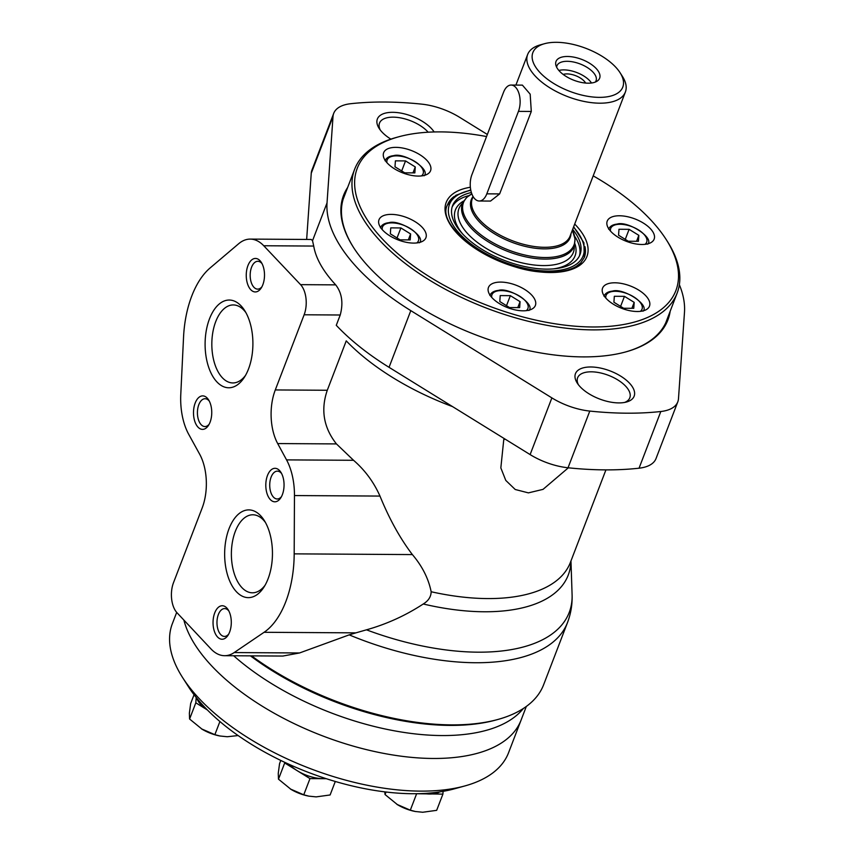 <?xml version="1.0" encoding="UTF-8"?>
<svg xmlns="http://www.w3.org/2000/svg" width="855" height="855" viewBox="0 0 855 855"><rect width="100%" height="100%" fill="white"/><g stroke="black" fill="none" stroke-linecap="round" stroke-linejoin="round"><path stroke-width="1.28" d="M443.093 791.356L442.901 794.124L416.15 793.718M439.727 791.901A27.221 12.985 -159 0 1 429.723 794.039A27.221 12.985 -159 0 1 423.514 793.493M326.236 778.691L309.98 778.595L284.704 762.949L284.747 762.339M325.873 778.574A27.221 12.985 -159 0 1 323.158 778.67A27.221 12.985 -159 0 1 297.348 770.772A27.221 12.985 -159 0 1 289.589 764.562M207.38 709.971L195.816 702.81L196.19 697.466M207.327 709.907A27.221 12.985 -159 0 1 196.778 698.204M433.058 758.471A180.063 85.885 -159 0 1 183.878 620.078A180.063 85.885 -159 0 0 433.058 758.471A180.063 85.885 -159 0 0 521.09 720.081A180.063 85.885 -159 0 1 433.058 758.471M526.327 706.444L508.565 752.721A180.063 85.885 -159 0 1 464.949 785.916A180.063 85.885 -159 0 1 420.521 791.121A180.063 85.885 -159 0 1 182.564 677.513A180.063 85.885 -159 0 1 172.357 623.669L176.686 612.404M464.949 785.916L454.411 788.823A169.589 80.894 -159 0 1 412.57 793.718A169.589 80.894 -159 0 1 188.453 686.725L182.564 677.513M194.053 694.73L190.665 703.547L189.361 713.284L189.596 719.023L202.133 729.251A27.221 12.985 -159 0 1 201.47 728.845L214.872 734.669L219.97 735.995L227.28 736.743L237.989 735.567M195.816 702.81L189.596 719.023M219.906 721.535L214.872 734.669M220.002 736.005A27.221 12.985 -159 0 1 219.468 735.909A27.221 12.985 -159 0 1 202.143 729.251L202.133 729.251M280.793 760.448L279.553 763.686L278.249 773.422L278.484 779.172L291.021 789.389A27.221 12.985 -159 0 1 290.358 788.983L303.76 794.808L308.858 796.144L316.168 796.881L330.115 794.968L335.288 781.481M284.704 762.949L278.484 779.172M309.98 778.595L303.76 794.808M384.739 791.858L385.039 794.541L397.586 804.758A27.221 12.985 -159 0 1 396.912 804.352L410.315 810.177L415.423 811.513L422.733 812.25L436.67 810.337L442.901 794.124M386.011 792.019L385.039 794.541M416.545 793.964L410.315 810.177M308.356 796.048L308.858 796.144A27.221 12.985 -159 0 1 308.356 796.048A27.221 12.985 -159 0 1 291.021 789.389L291.021 789.389M414.921 811.416L415.412 811.513A27.221 12.985 -159 0 1 414.921 811.416A27.221 12.985 -159 0 1 397.586 804.758L397.586 804.758M441.853 735.557A180.063 85.885 -159 0 1 233.65 655.753A180.063 85.885 -159 0 0 441.853 735.557A180.063 85.885 -159 0 0 523.346 708.496A180.063 85.885 -159 0 1 441.853 735.557M404.714 172.828L394.989 166.811L395.405 160.858L405.537 160.922L415.263 166.939L414.846 172.892L404.714 172.828M628.286 241.238L618.56 235.221L618.977 229.268L629.109 229.332L638.835 235.349L638.418 241.302L628.286 241.238M623.637 308.26L613.911 302.243L614.328 296.29L624.46 296.354L634.186 302.36L633.769 308.313L623.637 308.26M509.527 307.565L499.801 301.548L500.218 295.595L510.35 295.659L520.075 301.665L519.658 307.618L509.527 307.565M400.065 239.849L390.34 233.832L390.746 227.879L400.888 227.943L410.614 233.949L410.197 239.902L400.065 239.849M593.199 175.863A170.637 81.396 -159 0 1 666.195 239.55A170.637 81.396 -159 0 1 592.44 326.973A170.637 81.396 -159 0 1 387.817 244.519A170.637 81.396 -159 0 1 398.59 136.832A170.637 81.396 -159 0 1 486.548 136.544M413.628 243.098A25.126 11.981 -159 0 1 388.362 234.879A25.126 11.981 -159 0 1 379 219.735A25.126 11.981 -159 0 1 406.745 217.555A25.126 11.981 -159 0 1 425.908 237.743A25.126 11.981 -159 0 1 413.628 243.098M523.089 310.814A25.126 11.981 -159 0 1 497.824 302.595A25.126 11.981 -159 0 1 488.462 287.451A25.126 11.981 -159 0 1 516.206 285.26A25.126 11.981 -159 0 1 535.369 305.459A25.126 11.981 -159 0 1 523.089 310.814M637.199 311.509A25.126 11.981 -159 0 1 611.934 303.29A25.126 11.981 -159 0 1 602.572 288.146A25.126 11.981 -159 0 1 630.327 285.965A25.126 11.981 -159 0 1 649.479 306.154A25.126 11.981 -159 0 1 637.199 311.509M641.848 244.487A25.126 11.981 -159 0 1 616.583 236.279A25.126 11.981 -159 0 1 607.221 221.124A25.126 11.981 -159 0 1 634.976 218.944A25.126 11.981 -159 0 1 654.139 239.133A25.126 11.981 -159 0 1 641.848 244.487M418.277 176.077A25.126 11.981 -159 0 1 393.011 167.869A25.126 11.981 -159 0 1 383.649 152.714A25.126 11.981 -159 0 1 411.394 150.533A25.126 11.981 -159 0 1 430.557 170.722A25.126 11.981 -159 0 1 418.277 176.077M666.195 239.55L667.37 241.399A172.731 82.39 -159 0 1 677.16 293.051A172.731 82.39 -159 0 1 592.707 329.88A172.731 82.39 -159 0 1 419.036 273.397A172.731 82.39 -159 0 1 354.643 169.247A172.731 82.39 -159 0 1 396.485 137.409L398.59 136.832M572.658 229.375A68.25 32.554 -159 0 1 580.021 254.587A68.25 32.554 -159 0 1 546.655 269.133A68.25 32.554 -159 0 1 478.02 246.817A68.25 32.554 -159 0 1 452.584 205.66A68.25 32.554 -159 0 1 471.372 192.514M452.113 207.06A68.25 32.554 -159 0 1 468.903 195.603M574.624 236.183A68.25 32.554 -159 0 1 579.433 255.934M462.769 234.088A64.072 30.556 -159 0 1 463.699 201M574.881 243.675A64.072 30.556 -159 0 1 553.431 268.887M574.229 246.058A61.261 29.22 -159 0 1 544.154 265.584A61.261 29.22 -159 0 1 543.374 265.584A61.261 29.22 -159 0 1 471.875 237.84A61.261 29.22 -159 0 1 462.587 203.201M397.03 237.979L400.888 227.943M408.327 239.892L410.614 233.949M506.502 305.684L510.35 295.659M517.788 307.608L520.075 301.665M620.612 306.379L624.46 296.354M631.909 308.302L634.186 302.36M625.262 239.368L629.109 229.332M636.558 241.292L638.835 235.349M401.69 170.957L405.537 160.922M412.976 172.881L415.263 166.939M599.237 97.363A48.158 22.967 -159 0 1 541.493 74.096A48.158 22.967 -159 0 1 544.539 43.701A48.158 22.967 -159 0 1 620.057 72.696A48.158 22.967 -159 0 1 599.237 97.363M558.251 69.715A23.352 11.136 -159 0 1 555.868 65.151A23.352 11.136 -159 0 1 581.817 59.433A23.352 11.136 -159 0 1 597.282 81.043A23.352 11.136 -159 0 1 577.691 81.535A23.352 11.136 -159 0 1 558.251 69.715M620.057 72.696L622.408 76.373A52.347 24.966 -159 0 1 625.379 92.03A52.347 24.966 -159 0 1 599.783 103.188A52.347 24.966 -159 0 1 547.157 86.077A52.347 24.966 -159 0 1 527.642 54.517A52.347 24.966 -159 0 1 540.328 44.866L544.539 43.701M511.108 85.051L522.394 85.126L530.175 94.168L531.297 111.449L499.641 193.914L490.535 201.064L479.249 201.011A16.747 9.127 -89.7 0 0 486.805 193.839L518.451 111.374A16.747 9.127 -89.7 0 0 519.135 94.071A16.747 9.127 -89.7 0 0 511.108 85.051A16.747 9.127 -89.7 0 0 503.563 92.233L471.907 174.687A16.747 9.127 -89.7 0 0 471.223 191.99A16.747 9.127 -89.7 0 0 479.249 201.011M556.648 67.224A20.937 9.982 -159 0 1 556.968 65.771A20.937 9.982 -159 0 1 580.085 63.943A20.937 9.982 -159 0 1 596.053 80.776A20.937 9.982 -159 0 1 595.315 82.069M558.86 70.463A20.937 9.982 -159 0 1 591.5 82.999M563.167 74.438A13.915 6.637 -159 0 1 585.643 83.063M452.541 406.606A169.589 80.894 -159 0 1 346.243 340.867L327.283 390.265C320.572 409.769 323.618 427.66 336.443 443.916L353.543 460.289C364.957 470.165 373.763 482.092 379.973 496.071C389.346 519.017 400.151 538.511 412.377 554.585C422.22 566.149 428.483 578.536 431.155 591.745C431.048 596.747 428.408 600.83 423.257 603.993C405.633 615.514 386.706 624.129 366.464 629.825L355.872 632.86L264.077 632.294A83.747 45.636 -89.7 0 0 294.184 553.858L294.462 495.558A50.253 27.381 -89.7 0 0 286.553 459.883L277.683 443.563A41.874 22.818 -89.7 0 1 275.289 389.944L304.134 314.779A20.937 11.404 -89.7 0 0 300.575 284.651L263.746 245.748A50.253 27.381 -89.7 0 0 250.248 239.101A50.253 27.381 -89.7 0 0 238.62 243.771L210.127 267.946A83.747 45.636 -89.7 0 0 183.547 337.18L180.779 394.433A50.253 27.381 -89.7 0 0 188.72 434.329L199.653 454.187A41.874 22.818 -89.7 0 1 202.165 507.998L173.501 582.683A20.937 11.404 -89.7 0 0 177.028 612.779L211.003 648.956A50.253 27.381 -89.7 0 0 224.576 655.7A50.253 27.381 -89.7 0 0 234.195 652.568L264.077 632.294M679.362 284.683A188.431 89.882 -159 0 1 684.481 312.299L678.485 398.665A46.651 22.251 -159 0 1 677.791 401.85A46.651 22.251 -159 0 1 660.819 411.512A272.189 129.832 -159 0 1 589.79 411.073A46.651 22.251 -159 0 1 551.881 397.896L410.806 310.632A188.431 89.882 -159 0 1 327.027 202.924L333.012 116.547A46.651 22.251 -159 0 1 333.707 113.373A46.651 22.251 -159 0 1 350.689 103.712A272.189 129.832 -159 0 1 421.707 104.139A46.651 22.251 -159 0 1 459.616 117.317L487.339 134.47M570.969 560.933L572.091 594.717C572.433 604.293 570.905 613.569 567.506 622.547L543.641 684.705A188.431 89.882 -159 0 1 497.995 719.44A188.431 89.882 -159 0 1 451.515 724.88A188.431 89.882 -159 0 1 251.573 655.86M567.506 622.547A188.431 89.882 -159 0 1 475.369 662.732A188.431 89.882 -159 0 1 349.193 634.87L299.549 652.964L282.834 656.052L224.576 655.7M670.17 311.284A173.715 82.86 -159 0 1 625.849 351.886A173.715 82.86 -159 0 1 582.992 356.898A173.715 82.86 -159 0 1 353.414 247.309A173.715 82.86 -159 0 1 347.643 187.48M390.874 139.13A31.432 14.995 -159 0 1 379.139 128.41A31.432 14.995 -159 0 1 395.149 112.4A31.432 14.995 -159 0 1 434.137 131.959M618.774 402.908A31.432 14.995 -159 0 1 577.243 383.083A31.432 14.995 -159 0 1 589.629 366.987A31.432 14.995 -159 0 1 628.094 381.757A31.432 14.995 -159 0 1 626.533 402A31.432 14.995 -159 0 1 618.774 402.908M250.248 239.101L311.252 239.475L312.524 240.704L313.721 246.058C315.794 258.328 323.126 271.27 335.694 284.865C341.936 292.934 343.443 302.98 340.226 315.003L336.272 325.306A188.431 89.882 -159 0 0 389.046 367.319L410.806 310.632M568.34 467.803L543.032 489.37L528.401 492.875L515.223 489.498L505.786 480.414L500.838 467.909L503.755 439.705A108.04 51.535 -159 0 1 505.113 439.128M504.194 438.551L503.755 439.705M349.193 634.87L355.872 632.86M497.995 719.44L495.889 720.017A186.337 88.888 -159 0 1 449.922 725.403A186.337 88.888 -159 0 1 250.462 655.86M306.656 239.443L311.252 173.244A46.651 22.251 -159 0 1 311.947 170.06L333.707 113.373M677.791 401.85L656.031 458.537A46.651 22.251 -159 0 1 639.048 468.198A272.189 129.832 -159 0 1 568.03 467.771A46.651 22.251 -159 0 1 530.121 454.593L389.046 367.319M578.365 384.665A27.948 13.338 -159 0 1 577.617 377.782A27.948 13.338 -159 0 1 608.493 375.345A27.948 13.338 -159 0 1 629.804 397.81A27.948 13.338 -159 0 1 624.652 402.427M380.251 129.992A27.948 13.338 -159 0 1 379.502 123.109A27.948 13.338 -159 0 1 400.685 117.915A27.948 13.338 -159 0 1 428.163 132.215M353.671 247.694A172.838 82.443 -159 0 1 344.116 196.394A172.838 82.443 -159 0 1 345.238 193.754M667.766 317.558A172.838 82.443 -159 0 1 666.825 320.272A172.838 82.443 -159 0 1 625.4 352.004M268.053 578.846A43.872 23.908 90.3 0 1 263.885 587.214A43.872 23.908 90.3 0 1 231.032 583.869A43.872 23.908 90.3 0 1 231.395 523.463A43.872 23.908 90.3 0 1 264.291 520.513A43.872 23.908 90.3 0 1 268.053 578.846M229.621 632.059A16.747 9.127 90.3 0 1 228.029 635.254A16.747 9.127 90.3 0 1 215.481 633.983A16.747 9.127 90.3 0 1 215.62 610.919A16.747 9.127 90.3 0 1 228.178 609.797A16.747 9.127 90.3 0 1 229.621 632.059M282.374 494.628A16.747 9.127 90.3 0 1 280.782 497.824A16.747 9.127 90.3 0 1 268.235 496.541A16.747 9.127 90.3 0 1 268.385 473.478A16.747 9.127 90.3 0 1 280.932 472.355A16.747 9.127 90.3 0 1 282.374 494.628M248.506 368.986A43.872 23.908 90.3 0 1 244.327 377.354A43.872 23.908 90.3 0 1 211.484 374.009A43.872 23.908 90.3 0 1 211.848 313.603A43.872 23.908 90.3 0 1 244.744 310.664A43.872 23.908 90.3 0 1 248.506 368.986M210.074 422.21A16.747 9.127 90.3 0 1 208.481 425.395A16.747 9.127 90.3 0 1 195.934 424.123A16.747 9.127 90.3 0 1 196.073 401.059A16.747 9.127 90.3 0 1 208.631 399.937A16.747 9.127 90.3 0 1 210.074 422.21M262.827 284.768A16.747 9.127 90.3 0 1 261.235 287.964A16.747 9.127 90.3 0 1 248.687 286.682A16.747 9.127 90.3 0 1 248.826 263.618A16.747 9.127 90.3 0 1 261.384 262.496A16.747 9.127 90.3 0 1 262.827 284.768M261.929 286.767A13.915 7.588 90.3 0 1 257.665 289.129A13.915 7.588 90.3 0 1 250.173 275.16A13.915 7.588 90.3 0 1 257.836 261.288A13.915 7.588 90.3 0 1 262.068 263.703M209.165 424.208A13.915 7.588 90.3 0 1 204.911 426.56A13.915 7.588 90.3 0 1 197.42 412.602A13.915 7.588 90.3 0 1 205.082 398.729A13.915 7.588 90.3 0 1 209.315 401.134M245.524 375.388A39.009 21.257 90.3 0 1 232.849 382.944A39.009 21.257 90.3 0 1 211.826 343.806A39.009 21.257 90.3 0 1 233.319 304.936A39.009 21.257 90.3 0 1 245.909 312.641M281.477 496.627A13.915 7.588 90.3 0 1 277.223 498.989A13.915 7.588 90.3 0 1 269.72 485.02A13.915 7.588 90.3 0 1 277.383 471.148A13.915 7.588 90.3 0 1 281.616 473.552M228.723 634.068A13.915 7.588 90.3 0 1 224.459 636.419A13.915 7.588 90.3 0 1 216.967 622.461A13.915 7.588 90.3 0 1 224.63 608.589A13.915 7.588 90.3 0 1 228.862 610.994M265.071 585.248A39.009 21.257 90.3 0 1 252.396 592.804A39.009 21.257 90.3 0 1 231.374 553.666A39.009 21.257 90.3 0 1 252.866 514.785A39.009 21.257 90.3 0 1 265.456 522.501M386.941 162.685A19.259 9.191 -159 0 1 408.412 158.293A19.259 9.191 -159 0 1 421.44 175.927M610.523 231.096A19.259 9.191 -159 0 1 631.995 226.703A19.259 9.191 -159 0 1 645.012 244.338M605.874 298.106A19.259 9.191 -159 0 1 627.346 293.725A19.259 9.191 -159 0 1 640.363 311.348M491.753 297.412A19.259 9.191 -159 0 1 513.224 293.03A19.259 9.191 -159 0 1 526.253 310.654M382.292 229.706A19.259 9.191 -159 0 1 403.763 225.314A19.259 9.191 -159 0 1 416.791 242.938M574.699 224.042A75.379 35.953 -159 0 1 550.075 272.521A75.379 35.953 -159 0 1 457.318 233.661A75.379 35.953 -159 0 1 470.357 187.256M584.98 246.668A73.284 34.959 -159 0 1 584.318 257.408L580.769 262.88L576.452 266.279C570.029 270.18 561.019 272.136 549.434 272.147C500.891 273.963 434.447 227.622 447.496 204.89A73.284 34.959 -159 0 1 454.187 196.468M573.523 227.12A71.606 34.157 -159 0 1 548.141 271.046A71.606 34.157 -159 0 1 460.61 234.772A71.606 34.157 -159 0 1 470.816 190.334M625.379 92.03L570.061 236.14A52.347 24.966 -159 0 1 544.464 247.298A52.347 24.966 -159 0 1 491.839 230.187A52.347 24.966 -159 0 1 472.323 198.627L473.114 196.575M570.969 233.778A52.957 25.265 -159 0 1 544.272 248.869A52.957 25.265 -159 0 1 488.226 229.578A52.957 25.265 -159 0 1 473.061 196.479M545.084 257.537A59.187 28.226 -159 0 1 477.208 231.801A59.187 28.226 -159 0 1 471.842 193.893L466.638 197.42L462.47 203.49A59.797 28.525 -159 0 0 484.764 239.55A59.797 28.525 -159 0 0 544.881 259.097A59.797 28.525 -159 0 0 574.122 246.358L575.084 239.047L572.358 230.155A59.187 28.226 -159 0 1 545.084 257.537M531.297 111.449L518.451 111.374M499.641 193.914L486.805 193.839M570.916 561.083A172.122 82.101 -159 0 1 423.257 603.993M605.928 469.887L570.403 562.408A169.589 80.894 -159 0 1 431.155 591.745M572.091 594.717A186.411 88.92 -159 0 1 366.464 629.825M312.524 240.704L327.027 202.924M311.252 173.244L333.012 116.547M639.048 468.198L660.819 411.512M568.03 467.771L589.79 411.073M530.121 454.593L551.881 397.896M299.549 652.964L234.195 652.568M335.694 284.865L300.575 284.651M340.226 315.003L304.134 314.779M327.283 390.265L275.289 389.944M353.543 460.289L286.553 459.883M379.973 496.071L294.462 495.558M336.443 443.916L277.683 443.563M412.377 554.585L294.184 553.858M313.721 246.058L263.746 245.748M354.643 169.247L343.186 199.108M677.16 293.051L665.703 322.912M447.432 205.05L455.822 195.325L470.742 189.917M573.662 226.746L583.922 242.788L584.254 257.579M380.4 227.761C381.683 224.844 384.526 223.144 388.929 222.695C399.467 219.179 426.356 236.44 419.495 242.767M385.049 160.74C386.332 157.822 389.175 156.134 393.578 155.674C404.116 152.169 431.005 169.418 424.144 175.756M608.621 229.151C609.914 226.233 612.757 224.544 617.15 224.085C627.698 220.579 654.588 237.829 647.716 244.156M603.972 296.172C605.265 293.244 608.108 291.555 612.501 291.106C623.039 287.59 649.928 304.84 643.067 311.177M489.862 295.477C491.144 292.549 493.987 290.86 498.39 290.411C508.928 286.895 535.818 304.145 528.956 310.483M527.642 54.517L515.907 85.083"/></g></svg>
